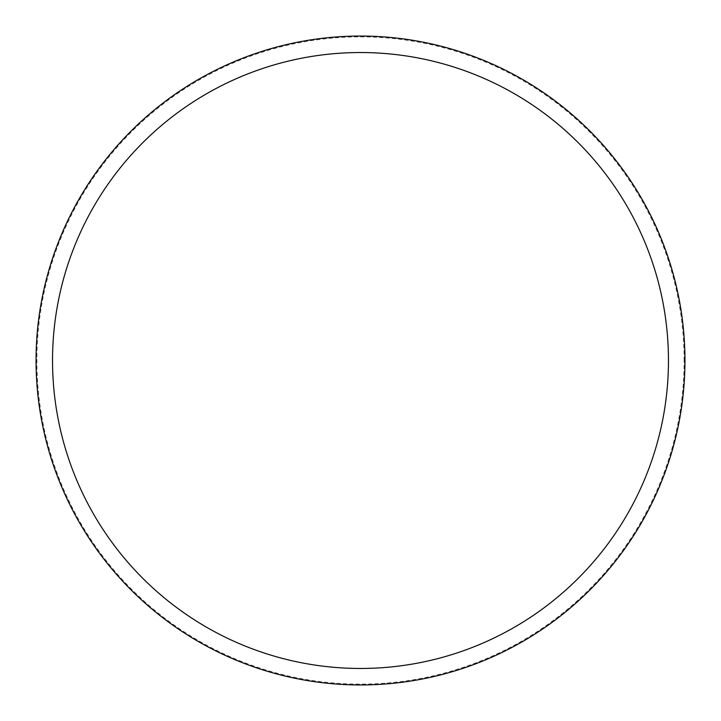 <?xml version="1.0" encoding="UTF-8"?>
<svg xmlns="http://www.w3.org/2000/svg" width="721" height="721" viewBox="0 0 721 721"><rect width="100%" height="100%" fill="white"/><g stroke="black" fill="none" stroke-linecap="round" stroke-linejoin="round"><path stroke-width="0.54" stroke-dasharray="3.6 2.7" d="M684.95 360.5A324.45 324.45 0 0 0 360.5 36.05A324.45 324.45 0 0 0 36.05 360.5A324.45 324.45 0 0 0 360.5 684.95A324.45 324.45 0 0 0 684.95 360.5A324.45 324.45 0 0 0 360.5 36.05A324.45 324.45 0 0 0 36.05 360.5A324.45 324.45 0 0 0 360.5 684.95A324.45 324.45 0 0 0 684.95 360.5A324.45 324.45 0 0 0 360.5 36.05A324.45 324.45 0 0 0 36.05 360.5A324.45 324.45 0 0 0 360.5 684.95A324.45 324.45 0 0 0 684.95 360.5M684.13 360.5A323.63 323.63 0 0 0 360.5 36.87A323.63 323.63 0 0 0 36.87 360.5A323.63 323.63 0 0 0 360.5 684.13A323.63 323.63 0 0 0 684.13 360.5"/><path stroke-width="1.08" d="M684.95 360.5A324.45 324.45 0 0 0 360.5 36.05A324.45 324.45 0 0 0 36.05 360.5A324.45 324.45 0 0 0 360.5 684.95A324.45 324.45 0 0 0 684.95 360.5M668.466 360.5A307.966 307.966 0 0 0 360.5 52.534A307.966 307.966 0 0 0 52.534 360.5A307.966 307.966 0 0 0 360.5 668.466A307.966 307.966 0 0 0 668.466 360.5"/></g></svg>
